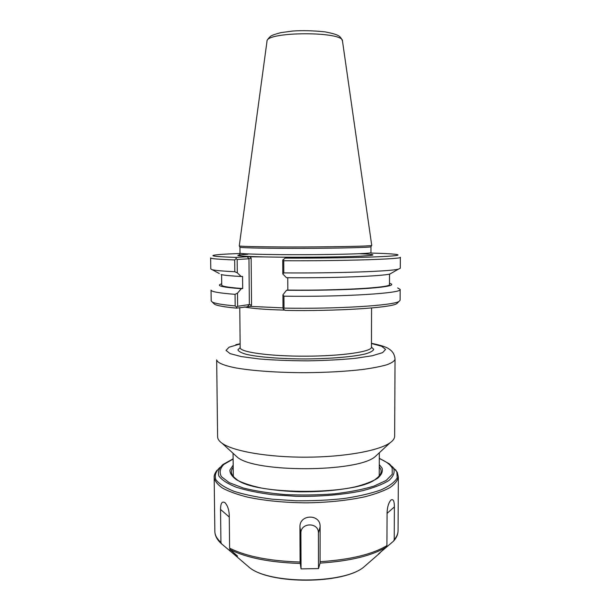 <?xml version="1.0" encoding="UTF-8"?>
<svg xmlns="http://www.w3.org/2000/svg" width="611" height="611" viewBox="0 0 611 611"><rect width="100%" height="100%" fill="white"/><g stroke="black" fill="none" stroke-linecap="round" stroke-linejoin="round"><path stroke-width="0.92" d="M377.988 454.004L375.2 456.585C357.809 472.479 254.695 472.845 237.19 457.066L234.387 454.5M395.042 359.245L394.645 436.231C394.637 438.423 393.133 440.592 390.116 442.754C379.164 450.712 344.497 457.074 306.195 457.188C267.893 457.341 233.188 451.224 222.175 443.334C219.15 441.203 217.623 439.042 217.6 436.842L216.668 359.864C217.272 362.72 223.42 365.363 235.098 367.784C251.839 370.824 278.081 372.695 305.905 372.687C327.19 372.481 346.139 371.412 362.743 369.472C372.725 368.082 380.76 366.516 386.862 364.759C391.727 362.957 394.454 361.116 395.042 359.245C394.691 354.701 392.736 351.325 389.169 349.11C387.03 347.231 381.127 345.299 371.465 343.321M283 307.883L250.434 306.409L251.556 305.133L249.357 304.545L237.633 306.287L236.656 307.081L236.503 308.143L250.434 306.409M213.514 303.255L214.606 304.301C217.295 305.737 224.596 307.02 236.503 308.143M287.758 277.715L287.827 290.072L286.528 290.248L282.924 294.846L283 308.334L283.405 309.212L285.375 310.403C337.333 311.32 391.269 307.723 396.722 303.667L397.799 302.613M247.852 254.268C230.4 255.306 235.808 256.2 264.089 256.933L279.739 257.155C308.433 257.414 343.871 256.964 360.971 256.139C377.43 255.222 376.903 254.413 359.405 253.71M370.992 253.053C386.099 253.466 394.989 254.016 397.646 254.695C400.045 255.566 390.353 256.383 368.555 257.139C346.926 257.834 314.665 258.224 285.093 258.117L295.755 257.422L279.739 257.155M264.089 256.933L247.234 256.75L235.983 257.399C218.539 256.811 210.994 256.124 213.338 255.337C215.989 254.634 224.871 254.031 239.978 253.512M239.97 247.15L240.031 247.256C241.124 247.936 270.482 248.478 305.469 248.349C340.449 248.234 369.808 247.486 370.892 246.798L370.953 246.691M371.732 245.393L371.656 245.469C370.594 246.126 340.892 246.829 305.462 246.951C270.031 247.081 240.329 246.577 239.26 245.935L266.992 41.365C265.334 31.421 344.085 31.146 342.496 41.105L371.732 245.393M391.834 272.918L390.001 273.972C382.448 276.21 333.155 278.142 286.46 277.707L282.809 273.949L282.733 260.233L285.093 258.117M251.556 305.133L251.144 258.086L248.952 258.774L249.357 304.545L247.684 306.447M237.633 306.287L237.496 293.165L241.307 288.705L242.689 288.545L242.567 276.378L241.192 276.508L237.297 272.842L237.16 259.499L248.952 258.774L247.234 256.75M235.983 257.399L236.167 258.728L234.693 259.935L234.815 271.735L237.297 272.842M237.16 259.499L236.167 258.728M219.273 273.522L210.78 268.955L210.642 257.926C210.696 258.697 218.707 259.362 234.693 259.935M212.666 269.802C215.973 270.536 223.351 271.177 234.815 271.735M283.405 309.212L284.008 308.12L283.939 296.182L282.924 294.846M397.662 287.918L400.174 289.408L400.121 300.238L399.036 301.399C393.599 305.462 337.608 309.074 284.008 308.12M400.174 289.408C403.107 293.165 343.634 297.061 283.939 296.182M237.496 293.165L235.044 294.334L235.166 305.928L236.656 307.081M235.166 305.928C222.656 304.797 215.026 303.507 212.277 302.055L211.185 300.902L211.047 290.072C211.108 291.668 219.112 293.097 235.044 294.334M282.809 273.949L283.81 272.896L283.741 260.729L283.122 259.454M283.741 260.729C343.642 261.05 403.313 259.064 400.358 257.262L400.297 268.29L398.418 269.153C390.643 271.368 335.745 273.331 283.81 272.896M286.528 290.248C316.04 290.569 348.27 289.805 368.387 288.369C388.52 286.788 395.623 285.1 389.703 283.313L389.474 283.252M221.709 283.84L221.48 283.901C215.546 285.681 222.16 287.277 241.307 288.705M221.602 274.667L221.724 285.085C221.793 286.391 228.781 287.544 242.689 288.545M221.113 274.56C224.229 275.294 230.92 275.943 241.192 276.508M287.827 290.072C340.174 290.714 391.872 287.56 389.467 284.497L389.52 274.087M393.56 541.117L378.667 553.787L386.328 547.059L386.931 545.592L387.076 512.27C387.435 506.481 388.772 502.364 391.093 499.92C393.263 498.805 394.362 501.135 394.393 506.901L394.225 539.62L393.56 541.117M320.08 563.113L318.507 568.581L301.047 568.887L300.085 562.036L299.94 527.064C299.306 514.011 320.722 513.683 320.126 526.758L320.08 563.113C349.92 561.119 372 555.766 386.328 547.059M230.194 549.61L237.587 556.132L233.158 553.551L221.594 543.882L220.93 542.392L220.54 509.452C220.602 503.235 222.06 500.974 224.924 502.654C227.452 505.282 228.888 509.269 229.24 514.622L229.606 548.151L230.194 549.61C246.584 557.858 269.902 562.471 300.161 563.449M387.076 513.355L394.393 506.901M318.507 568.581L318.423 533.036L320.126 526.758M229.866 549.19L229.881 550.977M229.262 517.028L220.54 509.452M318.423 533.036C318.827 522.054 300.436 522.336 300.902 533.311L301.047 568.887M300.902 533.311L299.94 527.064M371.465 343.497L381.6 346.254L385.587 349.385L382.578 352.654L372.305 355.747L355.289 358.329C340.984 359.711 325.105 360.551 307.661 360.841C290.156 360.78 274.018 360.146 259.247 358.963L241.376 356.595L230.087 353.632L226.047 350.401L229.079 347.208L240.138 343.955M240.176 347.522L237.939 349.813C238.466 351.386 241.269 352.891 246.348 354.342C258.285 357.122 281.091 358.947 305.851 358.94C330.62 358.772 353.41 356.793 365.325 353.929C370.388 352.44 373.184 350.913 373.703 349.339L371.45 347.063M371.564 307.967L371.45 347.155C372.076 351.638 342.213 356.083 305.844 356.182C269.482 356.335 239.581 352.096 240.176 347.613L239.779 307.646M244.331 306.959C251.908 308.524 265.441 309.586 284.917 310.128M370.976 246.722L370.961 252.633C371.595 253.565 341.778 254.566 305.492 254.688C269.199 254.825 239.382 254.023 240.008 253.091L239.947 247.18M251.144 258.086L249.998 256.735M367.41 563.915L363.461 567.352C343.199 583.986 270.077 584.238 249.7 567.749L245.729 564.335M220.036 542.392L221.594 543.882M393.843 540.804C396.615 537.596 398.021 534.243 398.059 530.753C398.051 533.724 396.768 536.679 394.225 539.62M220.93 542.392C216.913 538.787 214.881 535.121 214.851 531.394L214.171 477.512C214.812 481.155 217.653 484.714 222.694 488.197C229.003 491.55 237.312 494.536 247.631 497.14C264.792 500.753 284.367 502.654 306.355 502.838C328.344 502.502 347.911 500.462 365.042 496.735C375.337 494.055 383.624 491.007 389.917 487.609C394.935 484.095 397.746 480.513 398.357 476.87L398.059 530.753M300.085 562.036C269.596 561.051 246.103 556.422 229.606 548.151M386.931 545.592C372.511 554.322 350.263 559.691 320.202 561.692M392.522 466.827L396.829 471.73L397.196 477.924C394.752 482.14 389.36 486.135 381.004 489.915C370.999 493.444 358.733 496.3 344.207 498.5C328.749 500.203 312.702 500.959 296.06 500.783L272.223 499.195C257.323 497.278 244.568 494.65 233.975 491.313C224.985 487.677 218.937 483.775 215.828 479.597C214.446 475.396 215.82 471.348 219.945 467.43M389.841 464.971L392.354 466.705M233.104 458.823L222.969 464.49C218.952 468.225 217.608 472.097 218.921 476.099C221.908 480.086 227.727 483.805 236.388 487.265C246.592 490.45 258.865 492.955 273.216 494.788L296.175 496.308C320.149 496.728 343.741 494.711 362.483 490.717C373.909 487.754 382.692 484.355 388.84 480.536C393.301 476.595 394.935 472.654 393.728 468.706L389.474 463.909L379.294 458.311M233.173 465.108L229.919 470.027C229.843 473.441 232.172 476.771 236.915 480.032C243.048 483.148 251.289 485.837 261.645 488.097C272.995 490.03 285.375 491.259 298.787 491.802C319.729 492 338.448 490.381 354.945 486.936C364.675 484.431 372.206 481.56 377.545 478.314C381.47 474.968 382.998 471.608 382.127 468.225L379.271 464.604M379.263 466.827L380.569 468.881C382.028 472.166 380.561 475.434 376.17 478.673C358.283 495.315 254.382 495.674 236.373 479.161C231.042 475.221 229.98 471.28 233.196 467.331M379.294 458.533C386.053 461.389 390.345 464.581 392.178 468.095L392.231 474.296L386.16 480.452L373.985 486.089C362.987 489.442 349.775 492.023 334.339 493.841C318.11 495.093 301.712 495.338 285.146 494.566C269.176 493.207 255.184 491.007 243.163 487.975L229.285 482.682L221.403 476.679C219.166 472.486 219.968 468.408 223.817 464.452L233.112 459.044M233.051 453.278L233.295 476.42M379.316 452.766L379.232 475.908M240.138 343.779L235.823 344.673M282.572 307.875L283 307.891M262.463 306.997L260.446 306.859M375.2 456.585L390.116 442.754M237.19 457.066L222.175 443.334M239.634 254.619L240.008 253.091M370.892 246.798L371.656 245.469M240.031 247.256L239.26 245.935M396.722 303.667L399.036 301.399M214.606 304.301L212.277 302.055M266.992 41.365C266.694 40.586 267.885 38.883 270.574 36.27C271.796 35.339 275.202 34.14 280.793 32.658L292.822 31.016C302.857 30.367 313.664 30.657 325.235 31.894C331.636 33.162 335.79 34.308 337.707 35.354C339.747 36.125 341.335 37.997 342.473 40.952M390.001 273.972L398.418 269.153M380.019 552.932L363.461 567.352C342.496 584.284 270.78 584.536 249.7 567.749L233.158 553.551M221.449 543.737C217.149 539.887 214.95 535.771 214.851 531.394M214.171 477.512C213.926 475.511 214.912 473.051 217.126 470.149M398.357 476.87L397.303 472.44L395.355 469.531M390.46 500.577L391.101 499.92M225.505 503.235L224.978 502.7"/></g></svg>

